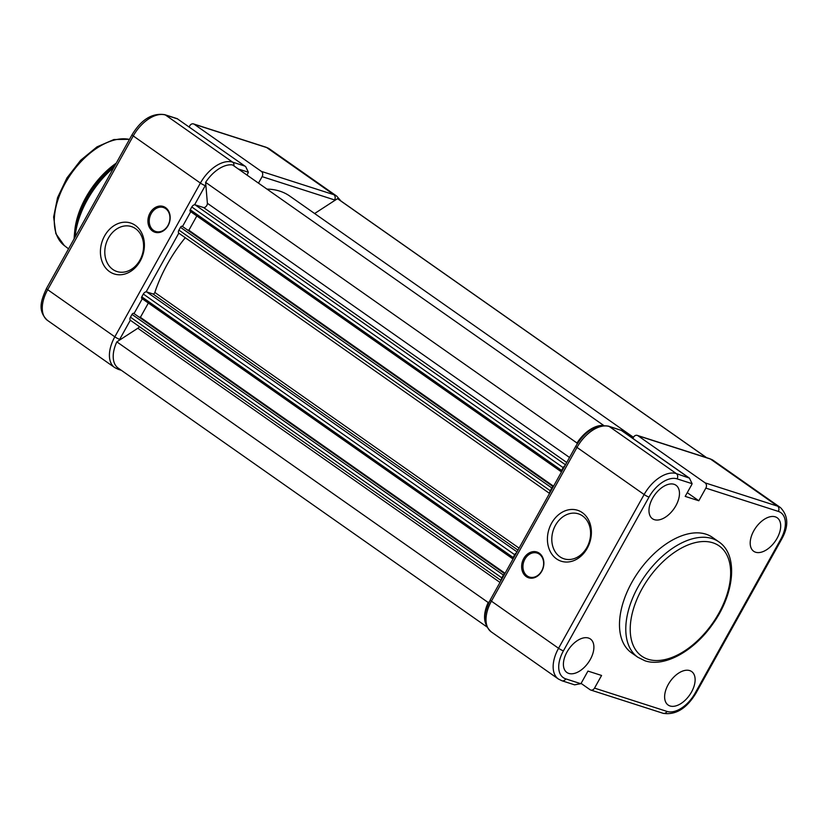 <?xml version="1.0" encoding="UTF-8"?>
<svg xmlns="http://www.w3.org/2000/svg" width="828" height="828" viewBox="0 0 828 828"><rect width="100%" height="100%" fill="white"/><g stroke="black" fill="none" stroke-linecap="round" stroke-linejoin="round"><path stroke-width="1.24" d="M539.276 553.197A13.538 10.847 107.8 0 1 541.781 571.227A13.538 10.847 107.8 0 1 526.246 576.598A13.538 10.847 107.8 0 1 523.741 558.558A13.538 10.847 107.8 0 1 539.276 553.197M527.239 575.957A12.586 10.091 -72.2 0 0 529.444 577.054A12.586 10.091 -72.2 0 0 542.361 569.592A12.586 10.091 -72.2 0 0 539.359 554.18A12.586 10.091 -72.2 0 0 537.155 553.083A12.586 10.091 -72.2 0 0 524.227 560.546A12.586 10.091 -72.2 0 0 527.239 575.957M582.281 512.615A26.755 21.445 107.8 0 1 587.238 548.26A26.755 21.445 107.8 0 1 556.53 558.879A26.755 21.445 107.8 0 1 551.572 523.234A26.755 21.445 107.8 0 1 582.281 512.615M559.842 556.726A23.608 18.92 -72.2 0 0 563.971 558.796A23.608 18.92 -72.2 0 0 588.201 544.803A23.608 18.92 -72.2 0 0 582.56 515.916A23.608 18.92 -72.2 0 0 578.42 513.846A23.608 18.92 -72.2 0 0 554.201 527.84A23.608 18.92 -72.2 0 0 559.842 556.726M670.028 705.973A20.462 11.871 -54.9 0 1 668.051 704.98A20.462 11.871 -54.9 0 1 669.19 682.914A20.462 11.871 -54.9 0 1 689.714 670.597A20.462 11.871 -54.9 0 1 691.556 671.487A20.462 11.871 -54.9 0 1 690.635 693.522A20.462 11.871 -54.9 0 1 670.028 705.973M755.602 552.224A20.462 11.871 -54.9 0 1 753.625 551.231A20.462 11.871 -54.9 0 1 754.763 529.164A20.462 11.871 -54.9 0 1 775.287 516.848A20.462 11.871 -54.9 0 1 777.13 517.738A20.462 11.871 -54.9 0 1 776.209 539.773A20.462 11.871 -54.9 0 1 755.602 552.224M567.004 651.998A20.462 11.871 -54.9 0 1 590.333 638.947A20.462 11.871 -54.9 0 1 590.292 659.481A20.462 11.871 -54.9 0 1 566.828 672.439A20.462 11.871 -54.9 0 1 567.004 651.998M652.578 498.249A20.462 11.871 -54.9 0 1 675.907 485.198A20.462 11.871 -54.9 0 1 675.865 505.732A20.462 11.871 -54.9 0 1 652.402 518.69A20.462 11.871 -54.9 0 1 652.578 498.249M718.849 541.854L712.546 537.434A70.504 40.903 125.1 0 0 705.973 534.184A70.504 40.903 125.1 0 0 635.097 576.868A70.504 40.903 125.1 0 0 631.547 652.837L637.839 657.256A70.504 40.903 -54.9 0 1 641.389 581.277A70.504 40.903 -54.9 0 1 712.266 538.604A70.504 40.903 -54.9 0 1 718.849 541.854C738.576 554.977 734.581 593.873 712.763 624.022C694.185 650.829 664.718 667.565 644.971 660.785L637.839 657.256M688.368 477.477L621.238 430.353L609.232 426.492L676.372 473.616L689.434 478.118L692.105 483.687A5.506 3.198 125.1 0 1 691.483 485.094L685.191 496.386L698.811 500.764L705.849 488.106A3.933 3.157 -72.2 0 0 705.125 482.869L637.984 435.735A3.933 3.157 -72.2 0 0 637.301 435.393A3.933 3.157 -72.2 0 0 633.472 437.298L632.851 438.405M692.105 483.687L677.097 478.863A26.755 15.525 125.1 0 0 648.997 497.1L563.423 650.849A26.755 15.525 125.1 0 0 565.772 678.867A3.933 3.157 107.8 0 1 561.953 680.771L574.591 684.839L580.78 683.7A5.506 3.198 125.1 0 0 581.67 682.375L587.952 671.084L601.573 675.462L594.525 688.12L666.995 711.418A26.755 15.525 125.1 0 0 695.096 693.181L780.669 539.432A26.755 15.525 125.1 0 0 778.32 511.404L705.849 488.106M780.669 539.432A3.933 0.569 -150.9 0 0 781.487 539.504L695.913 693.253C686.598 708.551 675.679 715.237 663.166 713.322L590.706 690.024A3.933 3.157 -72.2 0 1 590.012 689.672L581.028 683.369M590.706 690.024A3.933 3.157 -72.2 0 0 594.525 688.12M698.811 500.764L687.271 492.66M621.238 430.353L608.539 426.151A3.933 3.157 107.8 0 1 609.232 426.492A30.688 17.802 125.1 0 0 577.002 447.41L491.418 601.159L558.558 648.283L644.132 494.533L577.002 447.41A3.933 0.569 29.1 0 1 575.802 446.22L490.228 599.969A3.933 0.569 29.1 0 0 491.418 601.159A30.688 17.802 125.1 0 0 491.263 631.888L558.393 679.012A30.688 17.802 -54.9 0 1 558.558 648.283A3.933 0.569 -150.9 0 0 563.423 650.849M266.978 189.105A107.009 62.09 -54.9 0 1 279.802 191.144A107.009 62.09 -54.9 0 1 289.779 196.081L633.461 437.319M603.695 425.447L232.502 164.907A29.115 16.891 -54.9 0 0 205.623 182.357L576.981 443.011A29.115 16.891 -54.9 0 1 602.898 425.478M561.477 471.877L190.378 211.409A1.573 0.911 -54.9 0 1 190.233 211.337A1.573 0.911 -54.9 0 1 190.243 209.753L191.796 206.969A3.146 1.822 -54.9 0 1 195.097 204.816L203.533 207.528A3.146 1.822 125.1 0 0 206.12 206.379A3.146 1.822 125.1 0 0 207.383 203.295L205.623 182.357M577.064 444.067L576.981 443.011M190.233 211.337L561.487 471.919A1.573 0.911 -54.9 0 1 561.601 470.418L563.154 467.623A3.146 1.822 -54.9 0 1 564.913 465.771M553.539 486.212L188.867 230.246L196.826 215.953M188.049 229.987L188.867 230.246M553.414 486.44L182.129 226.23A1.573 0.911 -54.9 0 0 180.473 227.307L178.92 230.101A3.146 1.822 -54.9 0 0 178.9 233.248A3.146 1.822 -54.9 0 0 179.2 233.392M549.751 493.012A3.146 1.822 -54.9 0 1 550.278 490.756L551.831 487.971A1.573 0.911 -54.9 0 1 553.166 486.874M513.008 558.962L141.919 298.484A1.573 0.911 -54.9 0 1 141.764 298.411A1.573 0.911 -54.9 0 1 141.774 296.838L143.327 294.043A3.146 1.822 -54.9 0 1 146.639 291.901L153.004 293.95A1.573 0.911 125.1 0 0 154.846 292.46A107.009 62.09 -54.9 0 1 185.265 237.708M141.764 298.411L513.029 559.004A1.573 0.911 -54.9 0 1 513.132 557.492L514.685 554.708A3.146 1.822 -54.9 0 1 516.444 552.845M505.07 573.297L140.398 317.331L148.357 303.038M139.58 317.062L140.398 317.331M504.945 573.514L133.66 313.315A1.573 0.911 -54.9 0 0 132.004 314.392L130.451 317.176A3.146 1.822 -54.9 0 0 130.441 320.332A3.146 1.822 -54.9 0 0 130.731 320.477M501.282 580.097A3.146 1.822 -54.9 0 1 501.809 577.84L503.362 575.046A1.573 0.911 -54.9 0 1 504.707 573.949M485.85 624.074A29.115 16.891 -54.9 0 1 488.199 602.515L116.841 341.861L137.841 328.24A3.146 1.822 125.1 0 0 139.373 326.594M488.199 602.515L489.224 601.852M487.03 626.993L118.187 368.098A29.115 16.891 -54.9 0 1 116.841 341.861M706.45 457.625L337.514 198.668A29.115 16.891 -54.9 0 1 338.435 199.237L706.636 457.687M314.63 213.52L337.514 198.668M152.538 231.033A13.538 10.847 107.8 0 1 150.034 213.003A13.538 10.847 107.8 0 1 165.569 207.631A13.538 10.847 107.8 0 1 168.074 225.661A13.538 10.847 107.8 0 1 152.538 231.033M165.652 208.625A12.586 10.091 -72.2 0 0 163.447 207.517A12.586 10.091 -72.2 0 0 150.53 214.98A12.586 10.091 -72.2 0 0 153.532 230.391A12.586 10.091 -72.2 0 0 155.736 231.488A12.586 10.091 -72.2 0 0 168.664 224.026A12.586 10.091 -72.2 0 0 165.652 208.625M109.534 271.615A26.755 21.445 107.8 0 1 104.576 235.959A26.755 21.445 107.8 0 1 135.285 225.351A26.755 21.445 107.8 0 1 140.242 260.996A26.755 21.445 107.8 0 1 109.534 271.615M135.554 228.652A23.608 18.92 -72.2 0 0 131.424 226.582A23.608 18.92 -72.2 0 0 107.195 240.575A23.608 18.92 -72.2 0 0 112.836 269.462A23.608 18.92 -72.2 0 0 116.976 271.532A23.608 18.92 -72.2 0 0 141.195 257.539A23.608 18.92 -72.2 0 0 135.554 228.652M258.491 183.143L262.114 176.633A3.933 3.157 -72.2 0 0 261.379 171.396L333.85 194.694L266.709 147.57L194.249 124.272L261.379 171.396M245.699 166.645L177.492 118.89L245.699 166.645L248.369 172.224A5.506 3.198 125.1 0 1 247.738 173.621L246.951 175.05M194.249 124.272A3.933 3.157 -72.2 0 0 193.555 123.931A3.933 3.157 -72.2 0 0 189.726 125.835L189.115 126.932M115.382 164.71A69.573 40.375 -54.9 0 0 74.344 235.255L74.748 230.929A64.201 37.25 -54.9 0 1 116.241 163.157M177.461 118.756L164.803 114.678A3.933 3.157 107.8 0 1 165.486 115.03L232.627 162.153L244.633 166.014M648.024 659.264A67.347 39.082 125.1 0 0 718.776 613.351A67.347 39.082 125.1 0 0 712.856 542.795A67.347 39.082 125.1 0 0 642.104 588.698A67.347 39.082 125.1 0 0 648.024 659.264M565.772 678.867L580.78 683.7M705.125 482.869L777.595 506.156L710.455 459.033L637.984 435.735M648.997 497.1A3.933 0.569 -150.9 0 1 644.132 494.533A30.688 17.802 -54.9 0 1 676.372 473.616A3.933 3.157 -72.2 0 1 677.097 478.863M778.32 511.404A3.933 3.157 107.8 0 0 777.595 506.156A30.688 17.802 -54.9 0 1 780.452 507.574L713.312 460.451A30.688 17.802 125.1 0 0 710.455 459.033A3.933 3.157 -72.2 0 0 709.762 458.691L713.312 460.451M695.913 693.253A3.933 0.569 -150.9 0 1 695.096 693.181M663.166 713.322A3.933 3.157 -72.2 0 0 666.995 711.418M569.529 457.491L207.383 203.295M566.745 462.479L203.533 207.528M565.462 464.787L195.097 204.816M563.154 467.623L191.796 206.969M561.601 470.418L190.243 209.753M553.249 486.729L182.129 226.23M551.831 487.971L180.473 227.307M550.278 490.756L178.92 230.101M519.084 548.126L154.846 292.46M517.966 550.123L153.004 293.95M516.993 551.862L146.639 291.901M514.685 554.708L143.327 294.043M513.132 557.492L141.774 296.838M504.78 573.814L133.66 313.315M503.362 575.046L132.004 314.392M501.809 577.84L130.451 317.176M499.988 582.426L137.841 328.24M177.492 118.89L165.486 115.03A30.688 17.802 125.1 0 0 133.256 135.947L47.682 289.696L114.823 336.82L200.397 183.071L133.256 135.947A3.933 0.569 29.1 0 1 132.056 134.747L46.482 288.496A3.933 0.569 29.1 0 0 47.682 289.696A30.688 17.802 125.1 0 0 47.517 320.426C37.188 310.717 41.141 300.233 46.482 288.496M335.216 200.169A26.755 15.525 125.1 0 0 334.574 199.931L262.114 176.633M248.369 172.224L238.319 168.984M205.82 184.654A26.755 15.525 125.1 0 0 205.261 185.627L194.601 204.764M190.75 211.689L182.574 226.375M178.796 233.165L146.142 291.839M142.281 298.773L134.105 313.46M130.327 320.239L119.677 339.376A26.755 15.525 125.1 0 0 119.149 340.36M113.86 167.453A70.504 40.903 125.1 0 0 75.1 237.077M129.458 139.414A63.052 36.587 125.1 0 0 67.689 179.065A63.052 36.587 125.1 0 0 64.305 245.564L68.558 248.845M47.517 320.426L114.657 367.549A30.688 17.802 -54.9 0 1 114.823 336.82A3.933 0.569 -150.9 0 0 119.677 339.376M205.261 185.627A3.933 0.569 -150.9 0 1 200.397 183.071A30.688 17.802 -54.9 0 1 232.627 162.153A3.933 3.157 -72.2 0 1 233.9 165.879M269.576 148.988A30.688 17.802 125.1 0 0 266.709 147.57A3.933 3.157 -72.2 0 0 266.026 147.229L269.576 148.988L336.717 196.112A30.688 17.802 -54.9 0 0 333.85 194.694A3.933 3.157 107.8 0 1 334.574 199.931M119.874 369.288A3.933 3.157 107.8 0 1 118.207 369.309L114.657 367.549M781.487 539.504C788.846 526.577 788.504 515.927 780.452 507.574M709.762 458.691L637.301 435.393M558.393 679.012L561.953 680.771M491.263 631.888C480.923 622.19 484.887 611.695 490.228 599.969M575.802 446.22C585.117 430.922 596.036 424.236 608.539 426.151M689.434 478.118L621.197 430.218M549.533 493.405L178.9 233.248M501.075 580.48L130.441 320.332M74.344 235.255L74.106 238.868M64.305 245.564L55.859 233.682L53.634 217.008L57.546 197.654L66.965 177.906L80.689 160.239L96.99 146.877L113.902 139.539L129.52 139.311M266.026 147.229L193.555 123.931M340.95 201.007L336.717 196.112M132.056 134.747C141.371 119.449 152.29 112.763 164.803 114.678M121.333 370.313L118.207 369.309"/></g></svg>
